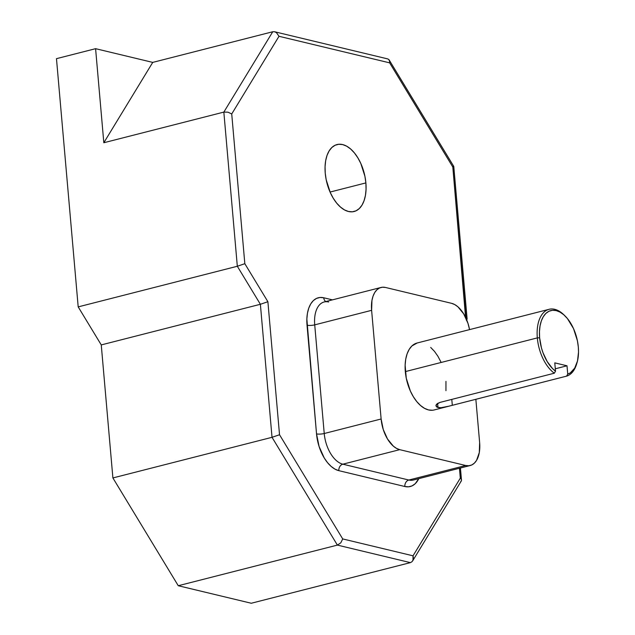 <?xml version="1.0" encoding="UTF-8"?>
<svg xmlns="http://www.w3.org/2000/svg" width="635" height="635" viewBox="0 0 635 635"><rect width="100%" height="100%" fill="white"/><g stroke="black" fill="none" stroke-linecap="round" stroke-linejoin="round"><path stroke-width="0.95" d="M325.239 173.157A34.544 19.264 -104.3 0 1 337.01 144.566A34.544 19.264 -104.3 0 1 365.879 182.912L330.065 192.056L365.879 182.912L366.062 189.349L365.45 195.342L364.077 200.676L361.998 205.145L359.283 208.566L356.037 210.812L352.393 211.796L348.488 211.487L344.464 209.899L340.487 207.073L336.701 203.144L333.256 198.239L330.287 192.564L326.199 179.776L325.239 173.157L325.056 166.727L325.66 160.726L327.033 155.392L329.12 150.932L331.835 147.511L335.074 145.264L338.725 144.272L342.63 144.582L346.654 146.177L350.631 148.995L354.417 152.932L357.854 157.829L360.831 163.505L364.919 176.292L365.879 182.912A34.544 19.264 -104.3 0 1 354.1 211.511A34.544 19.264 -104.3 0 1 325.239 173.157M554.323 373.213L555.514 371.189A32.885 18.344 -104.3 0 1 539.631 337.796L537.321 337.899A34.544 19.264 75.7 0 0 554.323 373.213A34.544 19.264 -104.3 0 1 537.321 337.899L539.631 337.796A32.885 18.344 -104.3 0 1 564.896 315.793A32.885 18.344 -104.3 0 1 578.326 347.083L577.413 340.781L573.516 328.605L567.412 318.54L563.809 314.793L560.022 312.11L556.197 310.586L552.474 310.293L549.005 311.237L545.917 313.38L543.33 316.635L541.345 320.881L540.044 325.961L539.464 331.668L539.631 337.796L541.425 347.805L542.973 352.679L547.195 361.561L552.561 368.586L555.514 371.189L554.784 362.863L567.007 365.8L567.738 374.126L570.349 372.856L574.683 368.157L577.501 360.966L578.525 351.981L578.326 347.083A32.885 18.344 -104.3 0 1 576.945 362.99A32.885 18.344 -104.3 0 1 567.738 374.126L567.007 365.8L555.3 368.784L567.007 365.8L554.784 362.863L555.514 371.189L554.323 373.213L440.087 402.384L554.323 373.213M549.1 309.308L417.084 343.011A34.544 19.264 75.7 0 0 405.313 371.61L537.321 337.899A34.544 19.264 -104.3 0 1 549.1 309.308A34.544 19.264 -104.3 0 1 564.38 315.309A34.544 19.264 75.7 0 0 563.864 314.785A34.544 19.264 75.7 0 0 537.321 337.899L405.313 371.61A34.544 19.264 75.7 0 0 434.173 409.956L449.072 406.154L440.952 407.71L436.943 407.146L435.951 405.884L436.515 404.304L440.087 402.384L437.364 403.55L435.951 405.884L436.039 405.106M576.731 363.664A34.544 19.264 -104.3 0 1 566.547 376.15L446.667 406.741L440.952 407.71L437.983 407.535L437.618 403.384L437.983 407.535L435.951 405.884M479.639 442.635L475.853 399.304L479.639 442.635A27.638 15.415 -104.3 0 1 470.225 465.511A27.638 15.415 -104.3 0 1 465.725 465.503L468.852 465.749L471.773 464.955L474.361 463.153L476.536 460.423L479.298 452.58L479.639 442.635M381.04 287.457L324.144 301.982A27.638 15.415 75.7 0 0 314.722 324.858L371.618 310.332L381.127 418.989L324.231 433.514L314.722 324.858L371.618 310.332A27.638 15.415 -104.3 0 1 381.04 287.457A27.638 15.415 -104.3 0 1 385.532 287.472L451.541 303.316A27.638 15.415 -104.3 0 1 469.551 329.621L468.003 323.437L463.717 313.912L457.938 306.84L454.755 304.586L451.541 303.316L385.532 287.472L382.405 287.218L379.492 288.012L376.896 289.814L374.721 292.544L373.055 296.116L371.959 300.387L371.618 310.332L381.127 418.989L383.262 429.53L387.541 439.055L393.327 446.127L396.51 448.381L399.725 449.659L465.725 465.503L408.829 480.028L342.829 464.185L399.725 449.659L465.725 465.503L408.829 480.028A27.638 15.415 75.7 0 0 413.329 480.036L470.225 465.511M432.467 410.25L428.554 409.94L424.537 408.345L420.56 405.527L416.774 401.59L413.329 396.692L410.361 391.017L406.273 378.23L405.13 365.173L405.733 359.172L407.106 353.838L409.194 349.377L411.909 345.956L417.171 342.987M430.705 347.44L434.483 351.377L437.928 356.275L440.904 361.95M445.953 381.365L445.945 390.652M388.739 59.42L389.628 61.008L389.636 62.849L452.818 167.037L465.923 316.762L467.058 319.214L466.36 320.231L467.058 319.214L466.511 317.365L465.923 316.762L465.574 317.333L452.818 167.037L389.636 62.849L279.003 36.29L231.727 113.967L244.824 263.692L267.891 301.712L279.527 434.745L342.717 538.932L413.028 555.815L460.304 478.139L459.438 468.265L460.304 478.139L413.028 555.815L342.717 538.932L279.527 434.745L267.891 301.712L260.382 304.284L101.259 344.916L78.192 306.888L56.475 58.666L95.591 48.681L103.823 142.74L223.837 112.101L237.323 266.263L78.192 306.888L237.323 266.263L260.382 304.284L272.026 437.317L112.895 477.941L101.259 344.916L260.382 304.284L272.026 437.317L337.391 545.1L178.26 585.724L112.895 477.941L272.026 437.317L279.527 434.745L272.026 437.317L337.391 545.1L410.393 562.626L251.269 603.25L178.26 585.724L337.391 545.1L340.797 542.822L342.717 538.932L340.797 542.822L337.391 545.1L410.393 562.626L411.956 561.753L413.004 560.157L413.385 558.07L413.028 555.815L413.004 560.157L411.956 561.753L410.393 562.626L251.269 603.25L178.26 585.724L112.895 477.941L101.259 344.916L78.192 306.888L56.475 58.666L95.591 48.681L152.733 62.397L95.591 48.681L103.823 142.74L152.733 62.397L272.748 31.75L152.733 62.397L103.823 142.74L223.837 112.101L237.323 266.263L260.382 304.284L267.891 301.712L244.824 263.692L237.323 266.263L244.824 263.692L231.727 113.967L227.989 112.181L223.837 112.101L227.989 112.181L231.727 113.967L279.003 36.29L276.423 32.615L274.582 31.75L272.748 31.75L223.837 112.101L272.748 31.75L274.582 31.75L276.423 32.615L279.003 36.29L389.636 62.849L389.715 61.889L388.953 59.627L387.699 58.904L274.606 31.758M328.636 301.998A27.638 15.415 75.7 0 0 323.906 302.046A27.638 15.415 75.7 0 0 314.722 324.858A5.524 1.294 -5 0 1 307.03 325.207L316.532 433.872A5.524 1.294 175 0 0 324.231 433.514A5.524 1.294 -5 0 1 316.532 433.872A33.163 18.494 -104.3 0 0 338.852 470.67A5.524 4.397 103.5 0 1 342.829 464.185A5.524 4.397 -76.5 0 0 338.852 470.67L404.852 486.513A5.524 4.397 103.5 0 1 408.829 480.028A5.524 4.397 -76.5 0 0 404.852 486.513A33.163 18.494 -104.3 0 0 418.79 478.647L415.219 483.703L412.107 485.862L408.607 486.807L404.852 486.513L338.852 470.67L334.994 469.138L331.168 466.431L327.541 462.653L324.231 457.954L319.095 446.516L316.532 433.872L306.856 319.032L307.435 313.277L308.753 308.158L310.753 303.871L313.357 300.585L316.476 298.426L319.976 297.482L323.723 297.775L332.43 299.863L323.723 297.775A5.524 4.397 -76.5 0 0 325.803 301.562A5.524 4.397 103.5 0 1 323.723 297.775A33.163 18.494 -104.3 0 0 307.03 325.207A5.524 1.294 175 0 0 314.722 324.858L324.231 433.514A27.638 15.415 75.7 0 0 342.829 464.185L399.725 449.659A27.638 15.415 -104.3 0 1 381.127 418.989L324.231 433.514A27.638 15.415 75.7 0 0 342.829 464.185L408.829 480.028A27.638 15.415 75.7 0 0 413.56 479.973M460.891 478.742L460.304 478.139L460.891 478.742M461.439 480.592L461.288 479.369L461.439 480.592L460.74 481.608L461.439 480.592L461.288 479.369M452.818 167.037L453.334 166.783L452.818 167.037M388.953 59.627L453.763 166.402M452.906 166.41L453.684 166.354M466.9 317.992L467.058 319.214M576.945 362.99L576.516 364.363A34.544 19.264 75.7 0 1 566.547 376.15L567.738 374.126L566.547 376.15L452.31 405.32L451.795 399.391L452.31 405.32L448.651 406.257M563.864 314.785L564.896 315.793M461.248 481.06L412.639 560.911M460.423 468.011L461.478 480.068M453.771 166.418L467.09 318.683"/></g></svg>
